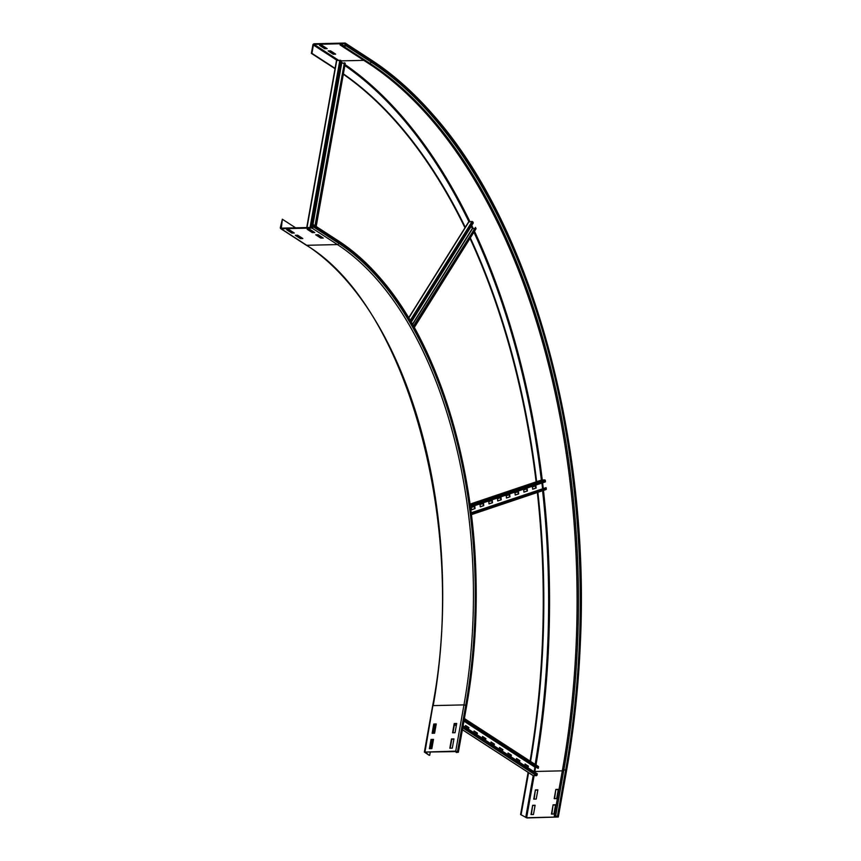 <?xml version="1.0" encoding="UTF-8"?>
<svg xmlns="http://www.w3.org/2000/svg" width="861" height="861" viewBox="0 0 861 861"><rect width="100%" height="100%" fill="white"/><g stroke="black" fill="none" stroke-linecap="round" stroke-linejoin="round"><path stroke-width="1.29" d="M456.696 723.477L455.049 732.733L452.574 732.786L454.221 723.541L456.696 723.477M456.653 723.714L454.565 723.757L452.951 732.776M453.951 738.899L452.294 748.144L449.829 748.209L451.476 738.953L453.951 738.899M453.908 739.125L451.821 739.179L450.206 748.198M436.247 723.961L434.601 733.217L432.125 733.271L433.772 724.026L436.247 723.961M436.204 724.198L434.116 724.241L432.502 733.26M433.492 739.384L431.845 748.629L429.381 748.693L431.027 739.438L433.492 739.384M433.46 739.61L431.372 739.664L429.757 748.683M316.73 234.784L320.916 237.496L322.358 237.464M320.798 238.11L315.707 234.805L318.172 234.752L323.273 238.056L320.798 238.11L320.916 237.496M308.227 229.274L312.414 231.986L313.856 231.953M312.306 232.599L307.205 229.295L309.68 229.241L314.771 232.545L312.306 232.599L312.414 231.986M296.281 235.268L300.457 237.98L301.91 237.948M300.349 238.594L295.258 235.29L297.723 235.236L302.824 238.54L300.349 238.594L300.457 237.98M456.954 751.567L457.729 752.127L456.395 752.492L458.375 752.245L455.727 751.136L424.376 752.073L429.155 755.301L425.323 752.083L456.954 751.567M435.246 724.219L433.632 733.238M432.491 739.631L430.887 748.65M430.296 751.965L429.704 755.291M456.222 751.362L456.061 752.266M287.778 229.758L291.965 232.47L293.407 232.438M291.857 233.083L286.756 229.779L289.231 229.726L294.322 233.03L291.857 233.083L291.965 232.47M282.365 219.232L280.342 227.562A1.313 1.033 -57.1 0 0 281.213 228.778L311.962 228.047A1.313 1.033 -57.1 0 0 313.275 226.787L313.49 225.55A1.313 1.033 -57.1 0 0 312.618 224.344L311.241 224.377L311.133 224.99L312.941 225.56L312.069 227.433L281.321 228.154L282.365 219.232L295.624 227.821M312.844 226.109L311.133 224.99M555.851 789.408L558.315 789.343L556.669 798.599L554.193 798.653L555.851 789.408L554.581 798.642M558.272 789.58L556.184 789.623M553.096 804.82L555.571 804.766L553.924 814.011L551.449 814.075L553.096 804.82L551.836 814.065M555.528 804.992L553.44 805.046M535.391 789.892L537.867 789.828L536.22 799.083L533.745 799.137L535.391 789.892L534.132 799.126M537.824 790.064L535.736 790.107M532.647 805.304L535.122 805.25L533.476 814.495L531 814.56L532.647 805.304L531.388 814.549M535.079 805.476L532.991 805.53M368.368 63.305A552.773 301.264 -91.4 0 1 562.524 769.68L565.666 770.068A554.086 301.985 -91.4 0 0 371.059 62.014A1.313 1.033 122.9 0 1 369.746 63.273L368.368 63.305L340.052 44.923L342.517 44.858L344.465 46.117M341.074 44.901L343.033 46.16M330.57 50.853L335.661 54.157L333.196 54.221L328.095 50.917L330.57 50.853M329.117 50.885L333.304 53.597L334.757 53.565M333.196 54.221L333.304 53.597M528.105 772.36L520.582 814.56L526.954 817.95L558.305 817.014L555.657 815.905L554.28 815.937L557.358 817.003L526.609 817.735L520.582 814.56M528.611 772.597L521.131 814.549M562.524 769.68L554.28 815.937M322.068 45.342L327.169 48.647L324.694 48.711L319.603 45.407L322.068 45.342M320.626 45.385L324.812 48.098L326.254 48.055M324.694 48.711L324.812 48.098M343.313 74.218A546.552 297.874 -91.4 0 1 464.962 227.788M470.009 238.422A546.552 297.874 -91.4 0 1 536.123 481.869M537.339 492.481A546.552 297.874 -91.4 0 1 530.075 761.102M343.378 73.874A546.552 297.874 -91.4 0 1 465.274 227.293M470.321 237.905A546.552 297.874 -91.4 0 1 536.651 481.708M537.877 492.309A546.552 297.874 -91.4 0 1 530.57 761.425M335.349 68.536L311.919 53.35L313.404 45.02L314.061 44.395L344.798 43.663L345.024 45.504L342.99 46.171L342.882 46.785L344.249 46.752A1.313 1.033 -57.1 0 0 345.573 45.493L345.788 44.255A1.313 1.033 -57.1 0 0 344.906 43.05L314.168 43.782A1.313 1.033 -57.1 0 0 312.855 45.041L311.37 53.36L335.037 68.697M311.919 53.35L311.37 53.36M306.86 227.552L336.533 60.292L341.333 60.765L312.199 224.355M311.004 231.071L311.155 230.199M311.65 227.444L311.983 225.55M340.945 62.95L343.916 63.273M315.33 225.916L344.389 62.745L345.089 63.413M344.389 62.745L314.986 225.69M468.815 221.987L472.14 221.417L473.324 222.902L411.246 322.165M471.258 226.206L472.345 228.477L474.379 228.552M413.624 326.319L475.476 227.39L475.735 228.897M475.476 227.39L413.441 326.007M471.527 509.647L475.035 508.593L471.548 509.777L471.279 507.516L474.777 506.343L475.035 508.593M474.626 508.603L474.379 506.472M480.266 506.709L483.764 505.655L480.277 506.838L480.018 504.578L483.505 503.405L483.764 505.655M483.355 505.665L483.107 503.534M488.994 503.771L492.503 502.716L489.005 503.889L488.747 501.64L492.234 500.467L492.503 502.716M492.083 502.727L491.835 500.596M497.723 500.833L501.231 499.778L497.733 500.951L497.475 498.702L500.973 497.529L501.231 499.778M500.822 499.789L500.575 497.658M506.451 497.895L509.96 496.84L506.472 498.013L506.203 495.764L509.701 494.591L509.96 496.84M509.551 496.851L509.303 494.72M515.19 494.957L518.699 493.902L515.201 495.075L514.943 492.826L518.43 491.653L518.699 493.902M518.279 493.913L518.031 491.782M523.918 492.018L527.427 490.964L523.929 492.137L523.671 489.887L527.169 488.714L527.427 490.964M527.018 490.974L526.771 488.844M532.647 489.08L536.155 488.026L532.668 489.199L532.399 486.949L535.897 485.776L536.155 488.026M535.746 488.036L535.499 485.905M541.461 480.094A0.657 0.538 71.4 0 1 541.72 480.007L544.733 479.932A0.657 0.538 71.4 0 1 545.357 480.621L545.422 481.859L470.407 507.107M541.924 483.032L542.591 488.747M471.161 512.876L546.089 487.649L546.326 488.887A0.657 0.538 71.4 0 1 545.852 489.597L471.376 514.663L545.992 489.575M546.089 487.649L471.15 512.79M519.28 762.146L519.538 760.726L516.503 758.756M519.538 760.726L519.646 762.383M516.256 760.188L516.546 758.509L519.947 760.715M510.788 756.647L511.036 755.215L508.012 753.246M511.036 755.215L511.154 756.884M507.753 754.677L508.055 752.998L511.456 755.205M502.286 751.136L502.544 749.705L499.509 747.746M502.544 749.705L502.652 751.373M499.262 749.167L499.552 747.499L502.953 749.694M493.794 745.626L494.042 744.205L491.018 742.236M494.042 744.205L494.16 745.863M490.759 743.667L491.061 741.988L494.462 744.195M485.292 740.116L485.55 738.695L482.515 736.725M485.55 738.695L485.658 740.363M482.268 738.157L482.558 736.478L485.959 738.684M476.8 734.616L477.048 733.185L474.024 731.226M477.048 733.185L477.166 734.853M473.765 732.646L474.067 730.967L477.468 733.174M468.298 729.106L468.556 727.674L465.521 725.715M468.556 727.674L468.664 729.342M465.274 727.136L465.564 725.468L468.965 727.663M527.782 767.657L528.03 766.225L525.006 764.267M528.03 766.225L528.148 767.894M524.747 765.687L525.049 764.019L528.45 766.215M533.11 775.513L536.532 775.707L537.329 773.845L463.1 725.737M535.908 766.968L534.918 767.14L534.1 771.747M464.057 720.399L537.91 768.27L538.179 766.451M538.319 768.292L464.09 720.183M432.803 706.085L424.99 751.857M424.376 752.073L432.62 705.826C467.588 526.179 406.64 304.869 306.215 245.159A1.313 1.033 -57.1 0 0 306.71 245.299A360.221 196.319 -91.4 0 1 433.223 705.611L463.971 704.89L455.727 751.136M281.213 228.778L306.71 245.299L337.447 244.567A360.221 196.319 -91.4 0 1 463.971 704.89L465.747 705.299L457.503 751.545M313.49 225.55L338.986 242.07A362.836 197.75 -91.4 0 1 466.425 705.74L458.192 751.987M311.962 228.047L337.447 244.567A1.313 1.033 -57.1 0 0 338.771 243.308A361.534 197.04 -91.4 0 1 465.747 705.299M338.986 242.07A1.313 1.033 -57.1 0 0 338.599 241.005L313.113 224.484M313.275 226.787L338.771 243.308M281.795 228.143L280.89 227.552M533.185 775.653L525.727 817.519M534.164 771.37L534.724 772.156M534.089 775.761L526.609 817.735M535.639 766.979A556.055 303.05 -91.4 0 1 534.853 771.478L562.319 770.832M344.249 46.752L369.746 63.273A552.773 301.264 -91.4 0 1 563.89 769.648L555.657 815.905M565.666 770.068L557.433 816.314M370.402 59.57A1.313 1.033 122.9 0 1 371.274 60.776A555.399 302.695 -91.4 0 1 566.344 770.509L558.111 816.755M340.956 62.896A555.399 302.695 -91.4 0 1 341.591 63.327M344.863 65.544A555.399 302.695 -91.4 0 1 468.858 221.578M473.905 232.179A555.399 302.695 -91.4 0 1 541.365 480.104M542.591 490.716A555.399 302.695 -91.4 0 1 535.155 764.396M341.128 61.949A556.055 303.05 -91.4 0 1 343.141 63.294M345.035 64.575A556.055 303.05 -91.4 0 1 469.837 221.471M471.742 225.431A556.055 303.05 -91.4 0 1 473.238 228.585M474.486 231.254A556.055 303.05 -91.4 0 1 542.269 479.997M542.602 482.806A556.055 303.05 -91.4 0 1 543.259 488.521M543.474 490.426A556.055 303.05 -91.4 0 1 535.994 764.945M341.311 60.873L363.805 60.345M371.059 62.014L345.573 45.493M371.274 60.776L345.788 44.255M313.404 45.02L336.802 60.195L307.022 227.552M314.061 44.395L338.373 60.152M340.773 60.345L311.553 224.366M311.413 225.173L311.004 227.455M310.584 229.822L310.423 230.694M339.858 60.119L310.046 227.476M309.723 229.274L309.573 230.145M311.51 231.405L311.66 230.533M312.22 227.401L312.489 225.873M312.758 224.355L341.451 63.273M311.714 231.534L311.876 230.662M312.478 227.25L312.704 226.012M312.984 224.409L341.677 63.327M345.132 63.176L316.062 226.389M472.947 221.944L410.783 321.357M472.14 221.417L410.234 320.421M469.127 221.481L408.781 317.989M412.451 324.253L472.345 228.477M412.58 324.479L472.538 228.595M476.025 228.348L414.163 327.277M545.357 480.621L470.246 505.902M544.733 479.932L470.128 505.041M541.72 480.007L469.998 504.137L541.58 480.029M546.326 488.887L471.311 514.135M462.895 726.867L537.199 775.029M462.723 727.857L536.532 775.707M454.425 724.51L456.298 725.726M462.4 729.676L533.519 775.772M534.918 767.14L463.918 721.131M535.079 766.99L463.961 720.894M464.305 718.946L538.609 767.108M338.599 241.005C352.988 250.336 366.646 262.454 379.593 277.36C435.763 341.031 473.076 456.804 475.961 575.955C477.188 620.577 474.067 663.928 466.619 705.998L458.375 752.245M306.215 245.159L280.718 228.639M345.401 43.179L370.897 59.71C392.853 73.96 413.721 92.471 433.503 115.234C530.979 225.001 590.183 438.12 580.346 643.328C578.495 686.949 573.889 729.428 566.538 770.767L558.305 817.014M306.731 227.552L336.533 60.292M316.191 226.475L345.261 63.316M408.674 317.806L468.815 221.632M414.292 327.514L476.058 228.746M533.271 775.707L462.379 729.762M456.276 725.801L454.414 724.596M538.426 766.516L464.38 718.526"/></g></svg>

